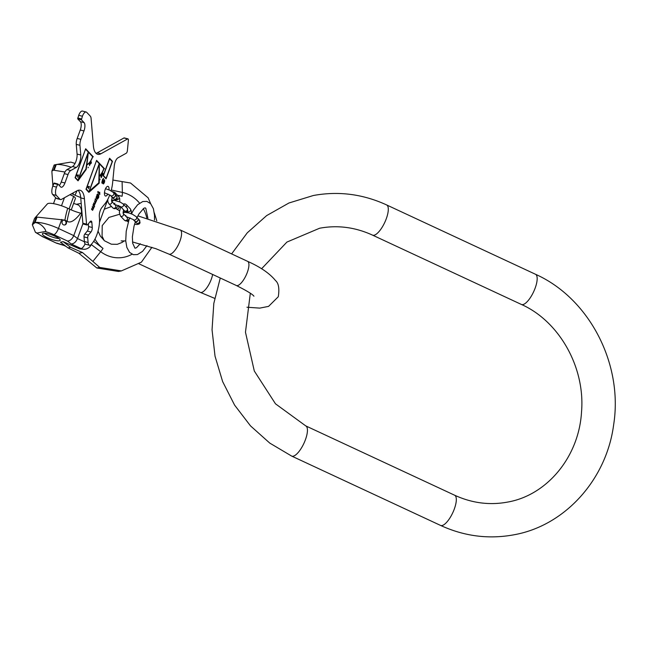 <?xml version="1.0" encoding="UTF-8"?>
<svg xmlns="http://www.w3.org/2000/svg" width="647" height="647" viewBox="0 0 647 647"><rect width="100%" height="100%" fill="white"/><g stroke="black" fill="none" stroke-linecap="round" stroke-linejoin="round"><path stroke-width="0.97" d="M150.67 203.708L148.123 197.82L130.557 183.02L112.885 180.052M151.916 247.283L141.402 262.164L121.377 270.915L118.506 271.465L96.799 267.971L78.845 253.252L82.501 252.548L92.869 261.42L100.681 251.691A9.996 2.895 -52.9 0 0 103.019 248.408L93.678 241.331M154.277 212.798L156.792 220.821M121.377 270.915L99.67 267.421L92.869 261.42M99.67 267.421L96.799 267.971M78.845 253.252L67.992 247.882L60.454 242.172L63.147 241.655L79.621 248.885L84.539 249.338M65.379 245.9L63.988 245.456L66.075 246.426M73.629 203.384L78.481 205.05A7.707 7.02 -100.8 0 1 81.279 213.461M82.945 223.652L77.494 238.557C75.901 242.067 73.807 243.879 71.202 243.968L81.134 248.594A6.244 2.151 115 0 0 85.129 243.87M67.992 247.882L70.685 247.364L82.501 252.548M70.685 247.364L63.147 241.655M64.546 220.069L65.614 220.562A2.499 2.281 -100.8 0 1 63.455 224.824A2.499 2.281 -100.8 0 1 64.546 220.069L37.025 217.101L36.289 217.238L34.299 222.657L35.043 222.519A6.244 5.694 79.2 0 0 35.011 222.608C42.071 222.738 47.797 232.467 45.055 231.513L37.13 233.025A12.414 2.806 -159.9 0 0 43.074 236.729L56.572 243.215L63.988 245.456M47.474 237.756A9.47 2.143 -159.9 0 0 60.195 240.28A9.47 2.143 -159.9 0 0 55.132 236.292A9.47 2.143 -159.9 0 0 42.403 233.769A9.47 2.143 -159.9 0 0 47.474 237.756M35.011 222.608L32.35 224.8L35.415 232.305L37.13 233.025M73.499 192.709A47.983 16.507 -65 0 0 72.852 194.181A15.285 3.453 -159.9 0 0 71.752 193.679M72.852 194.181L75.036 195.192A15.471 3.494 -159.9 0 0 80.705 197.505M69.957 194.674L73.661 196.397A9.414 2.127 20.1 0 1 75.4 198.54L71.243 209.903M70.426 162.171L56.265 164.524A6.244 5.694 79.2 0 0 56.232 164.613L55.496 164.75L53.507 170.169L64.999 172.037M53.507 170.169L51.914 171.034L51.914 172.142M34.275 222.746A6.244 5.694 79.2 0 1 34.299 222.657A18.658 4.214 -159.9 0 0 32.665 223.644L34.598 218.346L36.289 217.238M35.043 217.821L47.223 204.08A15.285 3.453 20.1 0 1 67.692 208.269L69.876 209.288A15.471 3.494 -159.9 0 0 80.713 213.195C74.826 220.724 70.288 223.409 67.11 221.258L65.614 220.562M45.055 231.513A12.414 2.806 20.1 0 1 53.847 234.675L67.482 241.024C70.086 240.927 72.181 239.123 73.774 235.605L81.797 213.704L80.713 213.195M63.552 220.15A2.499 2.281 -100.8 0 1 64.482 225.027M69.083 208.916L73.661 196.397M61.497 205.778L64.441 197.739M70.822 162.09L75.06 163.448M55.529 164.661A6.244 5.694 79.2 0 0 55.496 164.75A18.658 4.214 -159.9 0 0 53.855 165.737L54.194 164.961L56.265 164.524M44.4 233.203A9.47 2.143 -159.9 0 0 48.307 235.468A9.47 2.143 -159.9 0 0 59.039 238.557M138.029 220.142A2.078 1.852 -43.3 0 0 137.698 218.249L136.194 216.656A2.078 1.852 -43.3 0 1 133.169 219.511L134.673 221.104A2.078 1.852 -43.3 0 0 138.029 220.142M134.738 221.169A2.078 1.852 -43.3 0 0 138.167 220.287A2.078 1.852 -43.3 0 0 137.762 218.314M115.263 196.017A2.078 1.852 -43.3 0 0 114.923 194.116L113.427 192.531A2.078 1.852 -43.3 0 1 110.394 195.386L111.899 196.979A2.078 1.852 -43.3 0 0 115.263 196.017M111.963 197.044A2.078 1.852 -43.3 0 0 115.392 196.154A2.078 1.852 -43.3 0 0 114.988 194.189M78.424 179.526L88.34 152.433L85.897 169.102L78.263 179.486M85.655 149.287L88.291 152.077L77.972 180.27L75.343 177.48L85.493 149.247M76.783 176.081L77.187 175.386L77.98 176.081L77.713 177.351L78.602 174.908L78.166 175.572L77.228 174.86L76.783 176.081M88.688 152.498L92.634 156.679A12.495 5.014 104.3 0 1 86.924 164.524L88.316 152.401M89.286 191.286L99.258 164.039L98.821 182.794L89.116 191.245M96.581 160.86L99.217 163.651L88.898 191.844L86.269 189.053L96.419 160.82M87.58 187.517L87.984 186.821L88.768 187.517L88.502 188.787L89.399 186.344L88.954 187.007L88.024 186.296L87.58 187.517M99.638 164.095L103.852 168.56A13.328 5.346 104.3 0 1 99.355 175.96L99.266 164.006L99.355 175.96M102.824 173.639L102.622 175.022L102.663 173.598M90.612 162.995L91.017 161.718L90.41 162.939M90.079 164.112L89.601 165.309L89.545 163.723L89.876 163.408L90.079 164.112M103.447 175.539L109.586 158.774L112.214 161.564L106.084 178.329L103.285 175.499M96.848 197.974L96.549 196.251L97.697 194.642L97.77 196.308L96.848 197.974M59.281 185.463A6.664 2.677 104.3 0 0 61.222 182.05L64.304 173.631A6.664 2.677 -75.7 0 1 67.029 169.587L70.725 170.525A6.664 2.677 104.3 0 0 68.008 174.569L64.926 182.988A6.664 2.677 -75.7 0 1 61.174 187.218A6.664 2.677 -75.7 0 1 60.583 186.854L57.842 183.974L56.475 187.096A6.664 2.677 104.3 0 0 56.354 195.426L59.904 199.187A6.664 2.677 104.3 0 0 60.486 199.543A6.664 2.677 104.3 0 0 61.514 199.365L76.888 190.825A20.825 8.354 -75.7 0 1 80.082 190.25A20.825 8.354 -75.7 0 1 84.433 198.823L80.738 197.885A20.825 8.354 104.3 0 0 78.101 190.307M70.725 170.525L76.2 167.492L72.504 166.546A8.33 3.34 104.3 0 0 77.074 154.067L76.257 144.37A6.664 2.677 -75.7 0 1 77.187 138.426L80.268 130.007A6.664 2.677 104.3 0 0 80.398 121.685L77.713 118.838L78.716 115.295A6.664 2.677 -75.7 0 1 82.46 111.074L86.156 112.012A6.664 2.677 104.3 0 0 82.412 116.242L81.409 119.776L84.094 122.623A6.664 2.677 -75.7 0 1 83.964 130.945L80.268 130.007M77.187 138.426L80.883 139.364A6.664 2.677 104.3 0 0 79.953 145.308L80.77 155.005A8.33 3.34 -75.7 0 1 76.2 167.492M80.883 139.364L83.964 130.945M111.09 190.865A19.992 8.023 -75.7 0 0 112.61 182.85L114.293 165.794A6.664 2.677 -75.7 0 1 117.916 157.852L126.238 153.234A2.078 0.833 104.3 0 0 127.37 150.751L128.389 140.359A2.078 0.833 104.3 0 0 127.969 138.862A2.078 0.833 104.3 0 0 127.645 138.919L100.924 153.76A20.825 8.354 -75.7 0 1 97.729 154.334A20.825 8.354 -75.7 0 1 93.378 145.761L91.098 118.514A6.664 2.677 104.3 0 0 90.297 116.136L86.747 112.376A6.664 2.677 104.3 0 0 86.156 112.012M109.772 194.917A19.992 8.023 -75.7 0 1 104.927 203.821L101.894 207.541A6.664 2.677 -75.7 0 0 99.306 216.575L99.452 218.338A18.326 7.352 104.3 0 1 92.335 243.191L91.575 244.121A6.664 2.677 104.3 0 1 89.488 245.253A6.664 2.677 104.3 0 1 88.097 242.512L87.701 237.853L84.005 236.907A2.078 0.833 -75.7 0 1 84.814 234.085L87.28 231.068A3.332 1.334 104.3 0 0 88.574 226.555L92.27 227.493A3.332 1.334 -75.7 0 1 90.976 232.006L88.51 235.031A2.078 0.833 104.3 0 0 87.701 237.853M86.989 225.002L83.293 224.056A2.078 0.833 -75.7 0 1 82.856 223.199L86.552 224.145A2.078 0.833 104.3 0 0 86.989 225.002A2.078 0.833 104.3 0 0 87.644 224.646L90.111 221.63A3.332 1.334 -75.7 0 1 91.154 221.064A3.332 1.334 -75.7 0 1 91.85 222.431L92.27 227.493M86.552 224.145L84.433 198.823M107.879 193.922A4.998 2.006 -75.7 0 1 105.518 196.041A4.998 2.006 -75.7 0 1 105.081 195.774A4.998 2.006 -75.7 0 1 104.976 190.105A4.998 2.006 -75.7 0 1 107.984 186.36A4.998 2.006 -75.7 0 1 108.429 186.627A4.998 2.006 -75.7 0 1 109.011 189.878M93.297 156.857L85.663 148.77L75.068 177.723L78.02 180.845L86.205 169.425L86.876 164.848A12.827 5.144 104.3 0 0 92.739 156.792L85.59 148.98M104.539 168.762L96.589 160.343L85.994 189.296L88.89 192.361L99.193 183.19L99.347 176.332A13.741 5.516 104.3 0 0 103.981 168.697L96.508 160.553M102.703 175.305L102.93 173.137L102.08 173.873L102.469 175.248M101.595 175.717L100.956 176.251L101.547 174.925L100.9 175.83L100.932 176.696L101.676 175.863L101.773 176.542L101.078 177.755L101.927 176.582L101.595 175.717M99.824 179.753L99.978 179.219L99.978 179.801M90.548 163.262L91.259 162.219L90.653 163.764L91.389 162.955L91.057 161.451L90.645 163.262M90.208 163.998L90.022 163.173L89.496 163.529L89.537 165.583L90.07 163.958M88.105 167.759L88.275 167.241L88.105 167.759M106.076 178.847L112.489 161.329L109.594 158.256L103.18 175.782L106.076 178.847M103.488 183.158L103.205 183.918L103.706 183.74L104.539 182.155L104.466 179.793L102.63 182.43L102.226 182.001L103.528 178.443L102.525 179.672L101.862 182.664L102.444 183.287L104.232 180.602L103.488 183.158M97.721 192.199L99.824 194.432L99.711 192.199L99.743 193.291L97.996 191.439L97.721 192.199M96.799 198.629L98.231 195.038L98.627 196.688L97.382 199.244L98.708 197.481L98.821 194.957L97.568 193.979L96.088 197.343L96.476 198.645L97.107 197.723M95.069 199.438L96.185 200.974L95.635 201.977L94.559 200.837L95.255 203.692L94.891 204.007L93.815 202.867L93.58 203.506L94.656 204.646L96.735 200.319L95.303 198.807L95.069 199.438M92.974 205.156L94.098 206.692L93.54 207.687L92.464 206.547L92.238 207.186L93.305 209.021L92.796 209.725L91.72 208.585L91.494 209.216L92.57 210.356L94.648 206.037L93.208 204.517L92.974 205.156M60.486 199.543L56.79 198.605A6.664 2.677 -75.7 0 1 56.208 198.241L52.658 194.488A6.664 2.677 -75.7 0 1 52.779 186.158L54.146 183.028L57.777 183.974M82.856 223.199L80.738 197.885M88.348 223.789L88.574 226.555M89.488 245.253L85.792 244.315A6.664 2.677 -75.7 0 1 84.393 241.566L84.005 236.907M96.015 153.331A20.825 8.354 104.3 0 0 97.228 152.821L123.949 137.981A2.078 0.833 -75.7 0 1 124.273 137.924L127.969 138.862M67.029 169.587L72.504 166.546M86.876 164.848L86.536 164.759A12.827 5.144 104.3 0 0 87.305 164.37M77.769 180.578L85.857 169.158M77.972 180.27L75.133 177.553M88.671 192.135L98.821 183.093L98.983 176.243A13.741 5.516 104.3 0 0 99.298 175.952M88.898 191.844L86.059 189.126M88.954 187.007L88.016 186.304M88.728 187.622L88.768 186.959M78.166 175.572L77.219 174.868M77.939 176.186L77.98 175.523M106.084 178.329L103.237 175.612M112.06 161.394L109.513 158.475M103.358 180.942L104.232 180.602M102.032 183.198L102.905 182.05M102.606 179.494L103.35 178.515M102.404 182.543L101.87 181.985M104.774 180.998L104.183 179.785M103.294 183.675L103.819 182.931M99.743 193.291L97.915 191.649M99.533 194.124L99.727 193.283M98.611 195.75L97.697 193.971M97.471 199.001L97.907 198.411M96.848 194.739L97.697 194.642M96.67 197.958L96.096 197.521M96.185 200.716L95.222 199.017M95.319 202.527L95.732 201.953M94.559 204.533L94.996 203.983M94.891 204.007L93.734 203.085M95.635 201.977L94.478 201.047M94.098 206.425L93.136 204.735M93.225 208.237L93.645 207.663M92.464 210.251L92.901 209.701M92.796 209.725L91.648 208.795M93.54 207.687L92.392 206.765M293.115 456.216A16.66 5.726 -65 0 0 304.705 441.545A16.66 5.726 -65 0 0 305.732 425.88L454.606 495.214A16.66 5.726 -65 0 1 453.579 510.887A16.66 5.726 -65 0 1 441.998 525.558A16.66 5.726 -65 0 1 440.542 525.413L291.66 456.078A16.66 5.726 -65 0 0 293.115 456.216M440.542 525.413C464.247 536.29 488.663 539.42 513.775 534.826C565.001 525.801 606.546 479.476 613.647 424.747C623.312 364.115 589.401 298.291 535.465 274.255A16.66 5.726 115 0 1 534.438 289.929A16.66 5.726 115 0 1 522.857 304.591A16.66 5.726 115 0 1 521.401 304.454C559.162 321.203 585.325 367.318 581.532 411.872C578.976 457.049 546.812 495.367 507.523 502.096C489.569 505.428 471.93 503.131 454.606 495.214M535.465 274.255L386.591 204.921A16.66 5.726 115 0 1 385.563 220.587A16.66 5.726 115 0 1 373.982 235.257A16.66 5.726 115 0 1 372.518 235.12C355.195 227.202 337.556 224.905 319.602 228.237L286.92 242.067L261.574 268.772M138.369 263.523L200.287 292.363A13.328 4.586 -65 0 0 211.294 279.253A13.328 4.586 -65 0 0 212.628 274.457M246.952 307.228L259.77 308.118L268.586 306.379L278.283 296.738C279.561 288.57 278.622 283.168 275.476 280.523C269.694 273.43 260.393 267.025 247.558 261.323A13.328 4.586 115 0 1 247.316 272.379A13.328 4.586 115 0 1 236.309 285.481C246.968 290.867 252.84 294.45 253.939 296.221L253.923 296.197M137.892 215.855L180.206 229.952A13.328 4.586 115 0 1 179.971 241.007A13.328 4.586 115 0 1 168.956 254.117L236.309 285.481M146.772 217.893A33.11 30.183 79.2 0 0 143.294 208.657M139.558 203.142A33.11 30.183 79.2 0 0 122.372 192.426A9.996 3.833 102.4 0 1 122.105 196.243A29.147 26.567 79.2 0 0 117.9 195.685M122.097 181.572L122.372 192.426L111.324 190.008M132.045 254.214A33.11 30.183 -100.8 0 1 100.681 251.691L91.3 244.582M84.417 241.776L77.494 238.557L73.774 235.605L58.465 228.472L61.78 219.422M91.559 243.951C90.443 246.758 88.421 248.488 85.485 249.16A8.33 7.594 -100.8 0 1 81.134 248.594L79.621 248.885M94.988 239.058A29.147 26.567 79.2 0 0 103.019 248.408M122.105 196.243L117.455 195.224M67.482 241.024L71.202 243.968M56.71 243.078L64.134 245.318M43.074 236.729A6.244 2.151 115 0 1 42.532 236.681L35.415 232.305M81.198 203.376L76.556 204.266M67.692 208.269A47.983 16.507 -65 0 0 64.935 220.182M37.025 217.101L35.043 222.519A18.658 4.214 20.1 0 1 58.465 228.472A6.244 2.151 -65 0 1 53.847 234.675M71.251 167.241A18.658 4.214 20.1 0 0 56.232 164.613L54.251 170.032M69.876 209.288A47.983 16.507 -65 0 0 67.11 221.258M77.058 190.736A47.983 16.507 -65 0 0 75.036 195.192M129.052 219.608A2.078 1.852 136.7 0 1 128.09 220.49M134.802 221.242L136.307 222.843A2.078 1.852 -43.3 0 0 139.331 219.972L140.075 222.811L139.162 223.983L137.18 224.533L134.576 224.21M127.467 211.286L127.588 211.415A1.876 1.666 -43.3 0 0 130.314 208.844L126.367 204.662A1.876 1.666 -43.3 0 1 126.181 207.121M124.386 220.182L120.439 216.001A1.876 1.666 136.7 0 0 123.213 213.486L127.111 217.61A1.876 1.666 136.7 0 1 124.386 220.182L125.712 220.975L127.637 220.756L130.168 217.845M120.504 206.563L124.45 210.744A1.876 1.666 -43.3 0 0 127.176 208.172L123.229 203.991A1.876 1.666 -43.3 0 1 120.504 206.563A1.876 1.666 -43.3 0 0 120.504 206.563L113.872 204.137L114.875 203.19M120.536 207.105L118.676 206.013A1.876 1.666 136.7 0 1 115.942 208.585L119.452 210.72M116.735 199.567A1.876 1.666 -43.3 0 0 116.743 199.575A1.876 1.666 -43.3 0 0 118.733 196.575L114.786 192.394A1.876 1.666 -43.3 0 1 115.037 194.229M111.583 201.152L115.53 205.334A1.876 1.666 136.7 0 1 112.804 207.905L114.123 208.698L116.048 208.48L118.636 205.471M112.052 197.141L111.64 201.233A1.876 1.666 136.7 0 1 108.858 203.724L112.804 207.905M112.028 197.117L113.54 198.71A2.078 1.852 -43.3 0 0 116.897 197.747A2.078 1.852 -43.3 0 0 116.557 195.847L117.301 198.686L116.387 199.85L114.406 200.4L111.494 200.012M53.774 183.457L57.47 184.395M52.779 186.158L56.475 187.096M52.658 194.488L56.354 195.426M56.208 198.241L59.904 199.187M84.393 241.566L88.097 242.512M88.51 235.031L84.814 234.085M87.28 231.068L90.976 232.006M89.86 221.929L91.85 222.431M123.949 137.981L127.645 138.919M100.924 153.76L97.228 152.821M78.716 115.295L82.412 116.242M77.721 118.005L81.417 118.943M77.713 118.838L81.409 119.776M84.094 122.623L80.398 121.685M76.257 144.37L79.953 145.308M80.77 155.005L77.074 154.067M64.304 173.631L68.008 174.569M64.926 182.988L61.222 182.05M250.316 293.237L245.472 332.226L254.303 371.014L275.485 403.817L305.732 425.88M386.591 204.921C362.878 194.043 338.47 190.914 313.358 195.507L288.966 202.988L266.637 215.605L247.267 232.815L231.618 253.899M220.279 278.016L213.817 303.403L212.046 329.768L215.022 356.149L222.633 381.576L234.594 405.111L250.494 425.872L269.75 443.082L291.66 456.078M372.518 235.12L521.401 304.454M200.287 292.363L214.707 298.372M121.143 240.902L125.736 240.959M132.506 241.962L155.854 248.683L168.956 254.117M119.541 214.27L108.931 217.432L102.21 225.585L102.08 236.147L104.159 240.522M180.206 229.952L247.558 261.323M111.462 206.49L104.272 209.216M111.373 189.806L111.818 187.913M107.75 199.705L99.501 222.253M98.037 231.116L100.366 236.123L104.442 240.765L111.365 244.21L117.285 244.315L122.113 242.431L124.256 240.846M32.665 223.644L32.35 224.8M42.532 236.681L56.572 243.215M52.884 185.883L51.906 172.094M53.491 203.643L55.674 197.683M53.855 165.737L51.914 171.034M85.485 249.16L84.369 249.37M129.076 219.576L126.222 231.23L125.728 240.83L126.852 247.429L129.61 252.427L133.347 254.675L137.447 254.562L142.583 251.343L146.95 245.658M154.496 220.093L154.512 215.305L153.412 208.746L150.63 203.659L146.893 201.403L142.793 201.524L137.641 204.751L133.549 210L131.438 213.866M140.27 243.741L136.485 247.736L134.988 248.222L132.7 243.312L132.368 236.834L134.01 226.272L135.352 221.824M137.059 217.57L138.919 213.987L143.739 208.358L144.993 207.849L145.785 208.229L147.904 218.193M125.914 215.459L125.591 216.001M126.157 216.599L133.169 219.511M123.084 212.75L124.895 212.305L128.737 212.936L132.522 214.327L136.194 216.656M128.316 221.905L126.852 221.007M139.331 219.972L137.827 218.387M131.341 213.825L131.276 210.841L130.314 208.844M123.262 204.023L125.049 203.87L126.367 204.662M123.165 213.421L123.52 209.757M127.677 212.669L127.54 211.367M120.439 216.001L119.323 212.37L120.698 206.773M127.176 208.172L127.815 210.671L126.917 211.763L123.092 211.909M111.705 201.29L113.791 200.392M114.446 200.4L120.172 202.05L123.229 203.991M119.719 201.848L119.695 198.572L118.733 196.575M112.263 191.569L114.786 192.394M116.08 200.659L116.096 200.028M108.858 203.724L107.895 201.743L107.766 199.438M104.474 192.725L110.394 195.386M105.518 188.689L109.747 190.202L113.427 192.531M116.557 195.847L115.061 194.262M54.146 183.028L57.842 183.974"/></g></svg>
